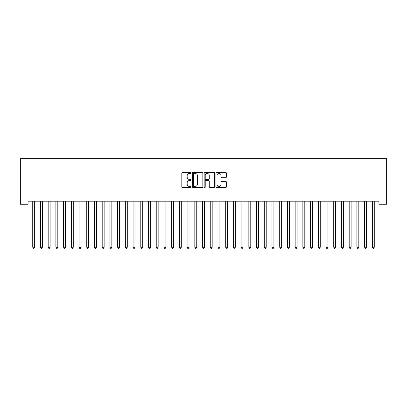 <?xml version="1.0" encoding="UTF-8"?>
<svg xmlns="http://www.w3.org/2000/svg" width="407" height="407" viewBox="0 0 407 407"><rect width="100%" height="100%" fill="white"/><g stroke="black" fill="none" stroke-linecap="round" stroke-linejoin="round"><path stroke-width="0.61" d="M191.153 172.909A0.529 0.529 0 0 0 190.624 172.375L182.57 172.375A0.758 0.758 0 0 0 181.812 173.133L181.812 186.772A0.758 0.758 0 0 0 182.57 187.53L190.624 187.53A0.529 0.529 0 0 0 191.153 186.996A0.529 0.529 0 0 0 190.624 186.467L189.581 186.467A2.427 2.427 0 0 1 187.154 184.045L187.154 182.906A2.427 2.427 0 0 1 189.581 180.484L190.624 180.484A0.529 0.529 0 0 0 191.153 179.95A0.529 0.529 0 0 0 190.624 179.421L189.581 179.421A2.427 2.427 0 0 1 187.154 176.999L187.154 175.86A2.427 2.427 0 0 1 189.581 173.438L190.624 173.438A0.529 0.529 0 0 0 191.153 172.909M225.641 177.717A0.758 0.758 0 0 0 226.399 176.959L226.399 173.133A0.758 0.758 0 0 0 225.641 172.375L216.702 172.375A0.758 0.758 0 0 0 215.944 173.133L215.944 186.772A0.758 0.758 0 0 0 216.702 187.53L225.641 187.53A0.758 0.758 0 0 0 226.399 186.772L226.399 182.148A0.758 0.758 0 0 0 225.641 181.39L221.815 181.39A0.758 0.758 0 0 0 221.057 182.148L221.057 184.442A2.025 2.025 0 0 1 219.032 186.467A2.025 2.025 0 0 1 217.002 184.442L217.002 175.463A2.025 2.025 0 0 1 219.032 173.438A2.025 2.025 0 0 1 221.057 175.463L221.057 176.959A0.758 0.758 0 0 0 221.815 177.717L225.641 177.717M378.932 201.175L28.068 201.175L28.068 204.263L20.35 204.263L20.35 158.725L386.65 158.725L386.65 204.263L378.932 204.263L378.932 201.175M202.839 173.133A0.758 0.758 0 0 0 202.081 172.375L193.142 172.375A0.758 0.758 0 0 0 192.384 173.133L192.384 186.772A0.758 0.758 0 0 0 193.142 187.53L202.081 187.53A0.758 0.758 0 0 0 202.839 186.772L202.839 173.133M204.919 172.375L213.858 172.375A0.758 0.758 0 0 1 214.616 173.133L214.616 186.772A0.758 0.758 0 0 1 213.858 187.53L210.032 187.53A0.758 0.758 0 0 1 209.274 186.772L209.274 181.242A0.758 0.758 0 0 0 208.521 180.484L205.983 180.484A0.758 0.758 0 0 0 205.225 181.242L205.225 186.996A0.529 0.529 0 0 1 204.696 187.53A0.529 0.529 0 0 1 204.161 186.996L204.161 173.133A0.758 0.758 0 0 1 204.919 172.375M193.971 173.438A0.529 0.529 0 0 0 193.442 173.967L193.442 185.938A0.529 0.529 0 0 0 193.971 186.467L195.07 186.467A2.427 2.427 0 0 0 197.497 184.045L197.497 175.86A2.427 2.427 0 0 0 195.07 173.438L193.971 173.438M209.274 175.503A2.025 2.025 0 0 0 207.249 173.474A2.025 2.025 0 0 0 205.225 175.503L205.225 178.663A0.758 0.758 0 0 0 205.983 179.421L208.521 179.421A0.758 0.758 0 0 0 209.274 178.663L209.274 175.503M32.636 201.175L32.682 201.292A0.773 0.773 0 0 1 32.738 201.577L32.738 247.268L34.666 247.268L34.666 201.577A0.773 0.773 0 0 1 34.722 201.292L34.768 201.175M34.666 247.268L34.086 248.275L33.318 248.275L32.738 247.268M40.354 201.175L40.4 201.292A0.773 0.773 0 0 1 40.456 201.577L40.456 247.268L42.384 247.268L42.384 201.577A0.773 0.773 0 0 1 42.44 201.292L42.486 201.175M42.384 247.268L41.804 248.275L41.036 248.275L40.456 247.268M48.072 201.175L48.118 201.292A0.773 0.773 0 0 1 48.174 201.577L48.174 247.268L50.102 247.268L50.102 201.577A0.773 0.773 0 0 1 50.158 201.292L50.203 201.175M50.102 247.268L49.527 248.275L48.754 248.275L48.174 247.268M55.79 201.175L55.835 201.292A0.773 0.773 0 0 1 55.891 201.577L55.891 247.268L57.819 247.268L57.819 201.577A0.773 0.773 0 0 1 57.875 201.292L57.921 201.175M57.819 247.268L57.245 248.275L56.471 248.275L55.891 247.268M63.507 201.175L63.553 201.292A0.773 0.773 0 0 1 63.609 201.577L63.609 247.268L65.537 247.268L65.537 201.577A0.773 0.773 0 0 1 65.593 201.292L65.639 201.175M65.537 247.268L64.962 248.275L64.189 248.275L63.609 247.268M71.225 201.175L71.271 201.292A0.773 0.773 0 0 1 71.327 201.577L71.327 247.268L73.255 247.268L73.255 201.577A0.773 0.773 0 0 1 73.311 201.292L73.357 201.175M73.255 247.268L72.68 248.275L71.907 248.275L71.327 247.268M78.943 201.175L78.989 201.292A0.773 0.773 0 0 1 79.044 201.577L79.044 247.268L80.978 247.268L80.978 201.577A0.773 0.773 0 0 1 81.034 201.292L81.074 201.175M80.978 247.268L80.398 248.275L79.624 248.275L79.044 247.268M86.66 201.175L86.706 201.292A0.773 0.773 0 0 1 86.762 201.577L86.762 247.268L88.695 247.268L88.695 201.577A0.773 0.773 0 0 1 88.751 201.292L88.797 201.175M88.695 247.268L88.115 248.275L87.342 248.275L86.762 247.268M94.383 201.175L94.424 201.292A0.773 0.773 0 0 1 94.48 201.577L94.48 247.268L96.413 247.268L96.413 201.577A0.773 0.773 0 0 1 96.469 201.292L96.515 201.175M96.413 247.268L95.833 248.275L95.06 248.275L94.48 247.268M102.101 201.175L102.147 201.292A0.773 0.773 0 0 1 102.198 201.577L102.198 247.268L104.131 247.268L104.131 201.577A0.773 0.773 0 0 1 104.187 201.292L104.233 201.175M104.131 247.268L103.551 248.275L102.778 248.275L102.198 247.268M109.819 201.175L109.865 201.292A0.773 0.773 0 0 1 109.921 201.577L109.921 247.268L111.849 247.268L111.849 201.577A0.773 0.773 0 0 1 111.905 201.292L111.95 201.175M111.849 247.268L111.269 248.275L110.495 248.275L109.921 247.268M117.537 201.175L117.582 201.292A0.773 0.773 0 0 1 117.638 201.577L117.638 247.268L119.566 247.268L119.566 201.577A0.773 0.773 0 0 1 119.622 201.292L119.668 201.175M119.566 247.268L118.986 248.275L118.213 248.275L117.638 247.268M125.254 201.175L125.3 201.292A0.773 0.773 0 0 1 125.356 201.577L125.356 247.268L127.284 247.268L127.284 201.577A0.773 0.773 0 0 1 127.34 201.292L127.386 201.175M127.284 247.268L126.704 248.275L125.931 248.275L125.356 247.268M132.972 201.175L133.018 201.292A0.773 0.773 0 0 1 133.074 201.577L133.074 247.268L135.002 247.268L135.002 201.577A0.773 0.773 0 0 1 135.058 201.292L135.104 201.175M135.002 247.268L134.422 248.275L133.654 248.275L133.074 247.268M140.69 201.175L140.736 201.292A0.773 0.773 0 0 1 140.791 201.577L140.791 247.268L142.72 247.268L142.72 201.577A0.773 0.773 0 0 1 142.776 201.292L142.821 201.175M142.72 247.268L142.14 248.275L141.371 248.275L140.791 247.268M148.407 201.175L148.453 201.292A0.773 0.773 0 0 1 148.509 201.577L148.509 247.268L150.437 247.268L150.437 201.577A0.773 0.773 0 0 1 150.493 201.292L150.539 201.175M150.437 247.268L149.857 248.275L149.089 248.275L148.509 247.268M156.125 201.175L156.171 201.292A0.773 0.773 0 0 1 156.227 201.577L156.227 247.268L158.155 247.268L158.155 201.577A0.773 0.773 0 0 1 158.211 201.292L158.257 201.175M158.155 247.268L157.575 248.275L156.807 248.275L156.227 247.268M163.843 201.175L163.889 201.292A0.773 0.773 0 0 1 163.945 201.577L163.945 247.268L165.873 247.268L165.873 201.577A0.773 0.773 0 0 1 165.929 201.292L165.975 201.175M165.873 247.268L165.298 248.275L164.525 248.275L163.945 247.268M171.561 201.175L171.606 201.292A0.773 0.773 0 0 1 171.662 201.577L171.662 247.268L173.591 247.268L173.591 201.577A0.773 0.773 0 0 1 173.647 201.292L173.692 201.175M173.591 247.268L173.016 248.275L172.242 248.275L171.662 247.268M179.278 201.175L179.324 201.292A0.773 0.773 0 0 1 179.38 201.577L179.38 247.268L181.308 247.268L181.308 201.577A0.773 0.773 0 0 1 181.364 201.292L181.41 201.175M181.308 247.268L180.733 248.275L179.96 248.275L179.38 247.268M186.996 201.175L187.042 201.292A0.773 0.773 0 0 1 187.098 201.577L187.098 247.268L189.026 247.268L189.026 201.577A0.773 0.773 0 0 1 189.082 201.292L189.128 201.175M189.026 247.268L188.451 248.275L187.678 248.275L187.098 247.268M194.714 201.175L194.76 201.292A0.773 0.773 0 0 1 194.816 201.577L194.816 247.268L196.749 247.268L196.749 201.577A0.773 0.773 0 0 1 196.805 201.292L196.846 201.175M196.749 247.268L196.169 248.275L195.396 248.275L194.816 247.268M202.432 201.175L202.477 201.292A0.773 0.773 0 0 1 202.533 201.577L202.533 247.268L204.467 247.268L204.467 201.577A0.773 0.773 0 0 1 204.523 201.292L204.568 201.175M204.467 247.268L203.887 248.275L203.113 248.275L202.533 247.268M210.154 201.175L210.195 201.292A0.773 0.773 0 0 1 210.251 201.577L210.251 247.268L212.184 247.268L212.184 201.577A0.773 0.773 0 0 1 212.24 201.292L212.286 201.175M212.184 247.268L211.604 248.275L210.831 248.275L210.251 247.268M217.872 201.175L217.918 201.292A0.773 0.773 0 0 1 217.974 201.577L217.974 247.268L219.902 247.268L219.902 201.577A0.773 0.773 0 0 1 219.958 201.292L220.004 201.175M219.902 247.268L219.322 248.275L218.549 248.275L217.974 247.268M225.59 201.175L225.636 201.292A0.773 0.773 0 0 1 225.692 201.577L225.692 247.268L227.62 247.268L227.62 201.577A0.773 0.773 0 0 1 227.676 201.292L227.722 201.175M227.62 247.268L227.04 248.275L226.267 248.275L225.692 247.268M233.308 201.175L233.353 201.292A0.773 0.773 0 0 1 233.409 201.577L233.409 247.268L235.338 247.268L235.338 201.577A0.773 0.773 0 0 1 235.394 201.292L235.439 201.175M235.338 247.268L234.758 248.275L233.984 248.275L233.409 247.268M241.025 201.175L241.071 201.292A0.773 0.773 0 0 1 241.127 201.577L241.127 247.268L243.055 247.268L243.055 201.577A0.773 0.773 0 0 1 243.111 201.292L243.157 201.175M243.055 247.268L242.475 248.275L241.702 248.275L241.127 247.268M248.743 201.175L248.789 201.292A0.773 0.773 0 0 1 248.845 201.577L248.845 247.268L250.773 247.268L250.773 201.577A0.773 0.773 0 0 1 250.829 201.292L250.875 201.175M250.773 247.268L250.193 248.275L249.425 248.275L248.845 247.268M256.461 201.175L256.507 201.292A0.773 0.773 0 0 1 256.563 201.577L256.563 247.268L258.491 247.268L258.491 201.577A0.773 0.773 0 0 1 258.547 201.292L258.593 201.175M258.491 247.268L257.911 248.275L257.143 248.275L256.563 247.268M264.179 201.175L264.224 201.292A0.773 0.773 0 0 1 264.28 201.577L264.28 247.268L266.209 247.268L266.209 201.577A0.773 0.773 0 0 1 266.264 201.292L266.31 201.175M266.209 247.268L265.629 248.275L264.86 248.275L264.28 247.268M271.896 201.175L271.942 201.292A0.773 0.773 0 0 1 271.998 201.577L271.998 247.268L273.926 247.268L273.926 201.577A0.773 0.773 0 0 1 273.982 201.292L274.028 201.175M273.926 247.268L273.346 248.275L272.578 248.275L271.998 247.268M279.614 201.175L279.66 201.292A0.773 0.773 0 0 1 279.716 201.577L279.716 247.268L281.644 247.268L281.644 201.577A0.773 0.773 0 0 1 281.7 201.292L281.746 201.175M281.644 247.268L281.069 248.275L280.296 248.275L279.716 247.268M287.332 201.175L287.378 201.292A0.773 0.773 0 0 1 287.434 201.577L287.434 247.268L289.362 247.268L289.362 201.577A0.773 0.773 0 0 1 289.418 201.292L289.463 201.175M289.362 247.268L288.787 248.275L288.014 248.275L287.434 247.268M295.05 201.175L295.095 201.292A0.773 0.773 0 0 1 295.151 201.577L295.151 247.268L297.079 247.268L297.079 201.577A0.773 0.773 0 0 1 297.135 201.292L297.181 201.175M297.079 247.268L296.505 248.275L295.731 248.275L295.151 247.268M302.767 201.175L302.813 201.292A0.773 0.773 0 0 1 302.869 201.577L302.869 247.268L304.802 247.268L304.802 201.577A0.773 0.773 0 0 1 304.853 201.292L304.899 201.175M304.802 247.268L304.222 248.275L303.449 248.275L302.869 247.268M310.485 201.175L310.531 201.292A0.773 0.773 0 0 1 310.587 201.577L310.587 247.268L312.52 247.268L312.52 201.577A0.773 0.773 0 0 1 312.576 201.292L312.617 201.175M312.52 247.268L311.94 248.275L311.167 248.275L310.587 247.268M318.203 201.175L318.249 201.292A0.773 0.773 0 0 1 318.305 201.577L318.305 247.268L320.238 247.268L320.238 201.577A0.773 0.773 0 0 1 320.294 201.292L320.34 201.175M320.238 247.268L319.658 248.275L318.885 248.275L318.305 247.268M325.926 201.175L325.966 201.292A0.773 0.773 0 0 1 326.022 201.577L326.022 247.268L327.956 247.268L327.956 201.577A0.773 0.773 0 0 1 328.011 201.292L328.057 201.175M327.956 247.268L327.376 248.275L326.602 248.275L326.022 247.268M333.643 201.175L333.689 201.292A0.773 0.773 0 0 1 333.745 201.577L333.745 247.268L335.673 247.268L335.673 201.577A0.773 0.773 0 0 1 335.729 201.292L335.775 201.175M335.673 247.268L335.093 248.275L334.32 248.275L333.745 247.268M341.361 201.175L341.407 201.292A0.773 0.773 0 0 1 341.463 201.577L341.463 247.268L343.391 247.268L343.391 201.577A0.773 0.773 0 0 1 343.447 201.292L343.493 201.175M343.391 247.268L342.811 248.275L342.038 248.275L341.463 247.268M349.079 201.175L349.125 201.292A0.773 0.773 0 0 1 349.181 201.577L349.181 247.268L351.109 247.268L351.109 201.577A0.773 0.773 0 0 1 351.165 201.292L351.21 201.175M351.109 247.268L350.529 248.275L349.755 248.275L349.181 247.268M356.797 201.175L356.842 201.292A0.773 0.773 0 0 1 356.898 201.577L356.898 247.268L358.826 247.268L358.826 201.577A0.773 0.773 0 0 1 358.882 201.292L358.928 201.175M358.826 247.268L358.246 248.275L357.473 248.275L356.898 247.268M364.514 201.175L364.56 201.292A0.773 0.773 0 0 1 364.616 201.577L364.616 247.268L366.544 247.268L366.544 201.577A0.773 0.773 0 0 1 366.6 201.292L366.646 201.175M366.544 247.268L365.964 248.275L365.196 248.275L364.616 247.268M372.232 201.175L372.278 201.292A0.773 0.773 0 0 1 372.334 201.577L372.334 247.268L374.262 247.268L374.262 201.577A0.773 0.773 0 0 1 374.318 201.292L374.364 201.175M374.262 247.268L373.682 248.275L372.914 248.275L372.334 247.268"/></g></svg>
